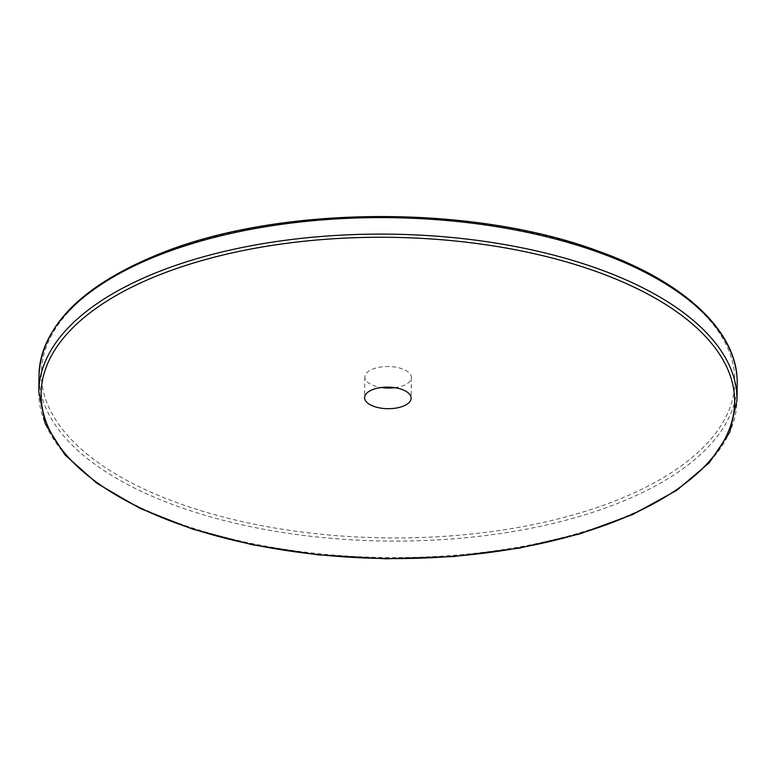 <?xml version="1.0" encoding="UTF-8"?>
<svg xmlns="http://www.w3.org/2000/svg" width="776" height="776" viewBox="0 0 776 776"><rect width="100%" height="100%" fill="white"/><g stroke="black" fill="none" stroke-linecap="round" stroke-linejoin="round"><path stroke-width="0.58" stroke-dasharray="3.88 2.91" d="M394.771 387.68A23.27 10.777 -179.3 0 0 411.396 377.572A23.27 10.777 -179.3 0 0 405.615 370.346A23.27 10.777 -179.3 0 0 379.978 367.116A23.27 10.777 -179.3 0 0 364.856 377A23.27 10.777 -179.3 0 0 370.637 384.236A23.27 10.777 -179.3 0 0 381.229 387.515M38.8 391.589A349.122 161.699 -179.3 0 0 125.586 500.045A349.122 161.699 -179.3 0 0 510.055 548.516A349.122 161.699 -179.3 0 0 736.996 400.115M737.2 383.616A349.122 161.699 0.7 0 1 510.259 532.006A349.122 161.699 0.7 0 1 125.79 483.535A349.122 161.699 0.7 0 1 39.004 375.089M648.688 273.792A346.794 160.622 -179.3 0 0 159.303 254.392A346.794 160.622 -179.3 0 0 127.565 480.78A346.794 160.622 -179.3 0 0 616.949 500.18A346.794 160.622 -179.3 0 0 648.688 273.792M364.856 377L364.604 397.632M411.396 377.572L411.144 398.195"/><path stroke-width="1.16" d="M405.363 390.968A23.27 10.777 0.7 0 1 411.144 398.195A23.27 10.777 0.7 0 1 396.022 408.089A23.27 10.777 0.7 0 1 370.385 404.859A23.27 10.777 0.7 0 1 364.604 397.632A23.27 10.777 0.7 0 1 379.726 387.738A23.27 10.777 0.7 0 1 405.363 390.968M381.229 387.515A23.27 10.777 -179.3 0 0 394.771 387.68M650.21 291.66A349.122 161.699 -179.3 0 0 157.538 272.134A349.122 161.699 -179.3 0 0 38.8 391.589L45.231 423.851L64.922 454.814L96.961 483.332L140.087 508.425L192.681 529.183L252.753 544.859L317.995 554.859L385.924 558.788L453.921 556.518L519.377 548.118L579.808 533.917L632.886 514.439L676.623 490.413L709.342 462.69L729.789 432.213L736.996 400.115A349.122 161.699 -179.3 0 0 650.21 291.66M159.051 275.024A346.794 160.622 0.7 0 1 648.435 294.424A346.794 160.622 0.7 0 1 616.697 520.812A346.794 160.622 0.7 0 1 127.312 501.412A346.794 160.622 0.7 0 1 159.051 275.024M38.8 391.589L39.004 375.089A349.122 161.699 0.7 0 1 157.741 255.634A349.122 161.699 0.7 0 1 650.414 275.16A349.122 161.699 0.7 0 1 737.2 383.616L736.996 400.115M39.004 375.089C41.768 326.036 81.577 285.772 158.42 254.295C277.536 205.174 472.147 203.855 598.606 251.24C685.062 282.105 738.383 332.235 737.2 383.616"/></g></svg>
